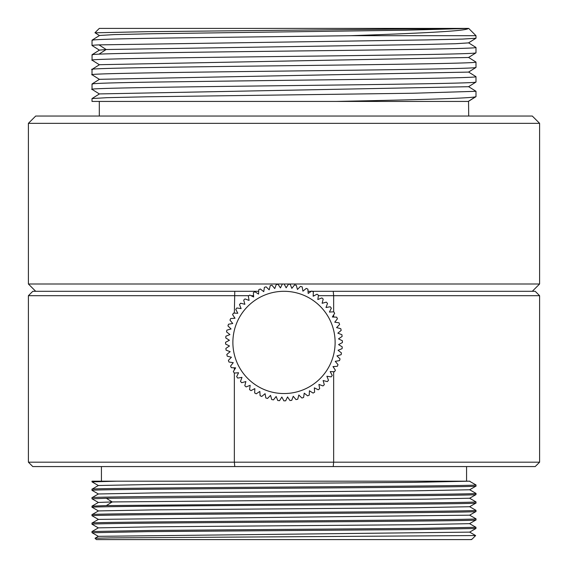 <?xml version="1.0" encoding="UTF-8"?>
<svg xmlns="http://www.w3.org/2000/svg" width="568" height="568" viewBox="0 0 568 568"><rect width="100%" height="100%" fill="white"/><g stroke="black" fill="none" stroke-linecap="round" stroke-linejoin="round"><path stroke-width="0.85" d="M535.219 291.306L539.6 295.687L333.65 295.687L333.224 291.306L535.219 291.306L312.286 291.306M234.35 313.131L234.776 291.306L32.781 291.306L258.681 291.306M263.289 291.306L263.822 291.306M248.947 295.687L28.4 295.687L32.781 291.306M333.224 466.569L333.65 462.189L539.6 462.189L535.219 466.569L32.781 466.569L28.4 462.189L333.65 462.189L333.65 371.72M333.65 367.588L333.65 366.552M333.65 317.05L333.65 314.928M333.65 311.804L333.65 295.687L318.385 295.687M234.776 466.569L234.35 462.189L234.35 373.041M234.35 369.917L234.35 367.801M234.35 318.293L234.35 317.256M250.999 295.687L253.569 295.687M313.181 295.687L314.189 295.687M116.873 481.174L92.009 481.87L92.009 481.174L469.033 481.174M469.857 481.174L414.292 482.353L153.395 484.454L98.371 485.505M92.094 490.383L92.009 490.34C89.304 489.63 182.001 488.927 285.512 488.217C387.909 487.507 478.888 486.804 475.991 486.109L469.622 489.765L414.555 490.823L153.715 492.925L98.378 493.975L92.03 490.347M475.977 486.123L475.991 484.937C478.604 485.64 386.204 486.357 283.95 487.053C182.64 487.749 89.432 488.466 92.009 489.176L92.009 490.34M475.97 501.885L469.622 498.235L426.206 499.173L112.216 501.942L98.378 502.446M106.344 498.292L319.251 496.446C408.151 495.821 477.07 495.211 475.991 494.579L475.991 493.407C478.952 494.11 387.078 494.82 284.312 495.523C183.116 496.219 89.481 496.929 92.009 497.646L92.009 498.81L106.344 498.292L112.216 501.942L106.344 505.591L92.009 506.116L92.009 507.288C89.758 506.571 182.584 505.861 285.171 505.158C386.95 504.462 478.788 503.752 475.991 503.049L475.991 501.878C477.07 502.51 408.136 503.127 319.23 503.752L106.344 505.591M92.13 498.86L98.349 502.439M475.892 510.305L475.991 511.519C478.725 512.222 387.795 512.925 284.412 513.635C180.667 514.352 89.346 515.048 92.009 515.758L92.009 514.587C89.758 513.877 182.584 513.167 285.171 512.464C386.95 511.761 478.788 511.051 475.991 510.355L469.665 506.727M92.009 523.057C89.346 522.354 180.667 521.651 284.412 520.941C387.795 520.224 478.725 519.528 475.991 518.825L475.991 519.99C478.107 520.714 384.941 521.417 282.239 522.12C180.667 522.823 89.112 523.533 92.009 524.228L92.009 523.057L98.363 519.436M475.792 527.232L475.991 528.46L469.63 532.131L98.371 536.334L95.055 538.251M92.023 531.513L149.583 530.455L420.199 528.346L475.991 527.296M475.977 528.481L418.595 529.532L147.843 531.641L92.101 532.741M469.622 506.72L414.2 507.771L153.53 509.872L98.378 510.916M469.63 515.183L98.371 519.393L92.044 515.751M469.63 523.66L414.583 524.711L153.694 526.813L98.378 527.864M469.622 532.102L475.636 535.567L471.951 539.259L470.517 539.6L471.376 539.6L96.39 539.6L95.048 538.244L109.965 537.91L475.601 535.546M234.35 295.687L83.027 295.687M266.08 286.819L269.182 289.843L270.247 285.64A58.426 58.426 0 0 1 271.987 285.25L274.756 288.579L276.261 284.518A58.426 58.426 0 0 1 278.029 284.305L280.436 287.912L282.353 284.021A58.426 58.426 0 0 1 284.135 284L286.151 287.834L288.466 284.17A58.426 58.426 0 0 1 290.241 284.334L291.846 288.359L294.529 284.959A58.426 58.426 0 0 1 296.283 285.306L297.454 289.481L300.479 286.371A58.426 58.426 0 0 1 302.183 286.904L302.914 291.171L306.251 288.402A58.426 58.426 0 0 1 307.884 289.105L308.168 293.436L311.775 291.022A58.426 58.426 0 0 1 313.33 291.895L313.16 296.226L316.994 294.21A58.426 58.426 0 0 1 318.449 295.239L317.824 299.528L321.857 297.923A58.426 58.426 0 0 1 323.192 299.095L322.127 303.298L326.302 302.126A58.426 58.426 0 0 1 327.509 303.433L326.004 307.501L330.278 306.763A58.426 58.426 0 0 1 331.343 308.19L329.426 312.08L333.75 311.796A58.426 58.426 0 0 1 334.666 313.33L332.351 316.994L336.682 317.164A58.426 58.426 0 0 1 337.428 318.783L334.744 322.191L339.032 322.809A58.426 58.426 0 0 1 339.607 324.498L336.583 327.601L340.779 328.673A58.426 58.426 0 0 1 341.176 330.413L337.839 333.182L341.908 334.68A58.426 58.426 0 0 1 342.113 336.455L338.514 338.862L342.397 340.779A58.426 58.426 0 0 1 342.426 342.561L338.585 344.577L342.248 346.892A58.426 58.426 0 0 1 342.085 348.667L338.059 350.271L341.467 352.955A58.426 58.426 0 0 1 341.119 354.702L336.945 355.88L340.047 358.905A58.426 58.426 0 0 1 339.522 360.609L335.248 361.34L338.017 364.67A58.426 58.426 0 0 1 337.314 366.31L332.99 366.594L335.397 370.201A58.426 58.426 0 0 1 334.531 371.749L330.193 371.579L332.216 375.42A58.426 58.426 0 0 1 331.187 376.875L326.891 376.25L328.503 380.276A58.426 58.426 0 0 1 327.324 381.618L323.121 380.546L324.3 384.721A58.426 58.426 0 0 1 322.993 385.928L318.925 384.43L319.656 388.704A58.426 58.426 0 0 1 318.229 389.769L314.338 387.852L314.622 392.176A58.426 58.426 0 0 1 313.096 393.084L309.425 390.77L309.255 395.108A58.426 58.426 0 0 1 307.636 395.853L304.235 393.162L303.61 397.458A58.426 58.426 0 0 1 301.92 398.026L298.818 395.001L297.753 399.205A58.426 58.426 0 0 1 296.013 399.595L293.244 396.265L291.739 400.334A58.426 58.426 0 0 1 289.971 400.539L287.564 396.933L285.647 400.823A58.426 58.426 0 0 1 283.865 400.845L281.849 397.011L279.534 400.674A58.426 58.426 0 0 1 277.759 400.511L276.154 396.485L273.471 399.886A58.426 58.426 0 0 1 271.717 399.538L270.546 395.371L267.521 398.473A58.426 58.426 0 0 1 265.817 397.941L265.086 393.674L261.749 396.443A58.426 58.426 0 0 1 260.116 395.74L259.832 391.416L256.225 393.823A58.426 58.426 0 0 1 254.67 392.95L254.84 388.618L251.006 390.635A58.426 58.426 0 0 1 249.551 389.605L250.176 385.317L246.143 386.922A58.426 58.426 0 0 1 244.808 385.75L245.873 381.547L241.698 382.725A58.426 58.426 0 0 1 240.491 381.412L241.996 377.344L237.722 378.082A58.426 58.426 0 0 1 236.657 376.655L238.574 372.764L234.25 373.048A58.426 58.426 0 0 1 233.334 371.515L235.649 367.851L231.318 367.681A58.426 58.426 0 0 1 230.572 366.062L233.256 362.654L228.968 362.036A58.426 58.426 0 0 1 228.393 360.346L231.417 357.244L227.221 356.171A58.426 58.426 0 0 1 226.824 354.439L230.161 351.663L226.092 350.165A58.426 58.426 0 0 1 225.886 348.397L229.486 345.983L225.602 344.066A58.426 58.426 0 0 1 225.574 342.284L229.415 340.267L225.752 337.953A58.426 58.426 0 0 1 225.915 336.178L229.941 334.573L226.533 331.889A58.426 58.426 0 0 1 226.88 330.143L231.055 328.964L227.953 325.94A58.426 58.426 0 0 1 228.478 324.243L232.752 323.504L229.983 320.174A58.426 58.426 0 0 1 230.686 318.534L235.01 318.25L232.603 314.651A58.426 58.426 0 0 1 233.469 313.096L237.807 313.266L235.784 309.425A58.426 58.426 0 0 1 236.813 307.97L241.109 308.594L239.497 304.569A58.426 58.426 0 0 1 240.676 303.227L244.879 304.299L243.7 300.124A58.426 58.426 0 0 1 245.007 298.917L249.075 300.415L248.344 296.141A58.426 58.426 0 0 1 249.771 295.076L253.662 296.993L253.378 292.669A58.426 58.426 0 0 1 254.904 291.76L258.575 294.075L258.745 289.744A58.426 58.426 0 0 1 260.364 288.998L263.765 291.682L264.39 287.387A58.426 58.426 0 0 1 266.08 286.819M334.382 333.771A51.12 51.12 0 0 0 275.352 292.037A51.12 51.12 0 0 0 233.618 351.074A51.12 51.12 0 0 0 292.648 392.808A51.12 51.12 0 0 0 334.382 333.771M311.356 291.306L308.034 291.306M468.238 28.4L147.552 31.666L95.09 32.816M94.962 32.752L99.308 28.4L467.741 28.4M99.464 35.493L113.841 34.612L152.181 33.739L404.934 30.225L468.28 28.471C466.605 31.133 418.815 33.292 350.591 35.706L182.442 37.822C119.834 38.66 89.843 39.504 92.477 40.342M350.591 35.706L475.991 35.706L475.991 38.205M92.08 60.18L92.044 54.741L99.464 50.105L106.159 49.515L421.051 44.552L455.55 43.722L468.529 42.891M475.948 38.255L462.508 39.085L426.653 39.909L99.009 44.879C93.145 45.142 90.965 45.404 92.477 45.674M475.863 47.392L475.522 47.641C470.865 48.649 404.927 49.664 320.856 50.68C225.489 51.844 123.114 52.994 99.009 54.152C93.145 54.414 90.965 54.684 92.477 54.947M92.044 40.129L92.009 45.511L99.464 50.19M92.477 74.884C82.644 73.655 169.662 72.427 272.825 71.206C374.248 69.999 471.404 68.778 475.522 67.578L475.991 67.415L475.991 62.09L475.522 62.246C471.057 63.389 384.025 64.546 287.983 65.689C178.444 66.981 81.629 68.266 92.477 69.552M468.444 101.431L335.809 101.431C412.929 99.876 470.666 98.342 475.522 96.794L475.991 96.631L475.991 91.299L413.121 93.237L147.772 96.78L107.189 97.668L92.044 98.555L99.414 93.947M92.477 60.279C83.808 59.129 158.436 57.971 254.081 56.828C361.248 55.543 471.262 54.251 475.522 52.973L475.991 52.81L475.991 47.478M468.557 72.022L475.956 76.644L475.522 76.858C471.106 77.993 385.182 79.137 288.835 80.287L157.109 82.019C111.094 82.736 89.552 83.446 92.477 84.156M92.477 89.488C82.488 88.274 167.574 87.06 270.538 85.839C374.596 84.597 471.419 83.389 475.522 82.182L475.991 82.026L475.991 76.694M419.106 101.431L423.65 101.431M439.121 101.431L450.701 101.431M459.363 101.431L465.348 101.431M468.486 101.324L475.956 96.674M99.464 93.919L468.536 86.705M99.464 79.314L468.536 72.1M99.464 64.702L468.536 57.496M99.45 64.716L92.009 69.388L92.009 74.72L99.443 79.385M99.443 79.328L92.009 83.993L92.044 89.368L99.414 93.983M336.568 101.431L92.009 101.431L92.009 98.598M468.692 116.035L468.55 101.431M468.202 101.452L475.522 96.794M35.706 116.035L532.294 116.035L539.6 123.334L28.4 123.334L35.706 116.035M532.294 291.306L539.6 284L28.4 284L28.4 123.334M99.009 54.152L106.159 49.515L99.009 44.879M539.6 462.189L539.6 295.687M28.4 462.189L28.4 295.687M101.431 466.569L101.431 481.174M466.569 466.569L466.569 481.174M92.023 481.884L98.356 485.526M469.644 498.235L475.977 494.593M92.009 532.699L92.009 531.527M92.052 507.252L98.413 510.916M475.963 503.056L469.665 506.677M469.679 515.148L475.977 511.519M469.594 523.618L475.956 519.961M98.307 527.857L92.023 524.236M475.97 518.811L469.679 515.19M475.948 527.324L469.594 523.668M91.952 531.556L98.307 527.899M98.349 502.481L92.03 506.116M98.413 510.959L92.052 514.622M471.369 539.586L471.887 539.28M92.052 532.713L98.399 536.362M475.963 484.944L469.594 481.281M92.03 489.183L98.392 485.519M475.977 493.393L469.658 489.758M92.037 497.653L98.392 493.997M468.692 28.4L475.991 35.706M468.557 42.863L475.941 38.248M99.464 35.55L94.991 32.745M475.956 47.449L468.55 42.82M99.499 35.514L92.059 40.165M468.572 86.641L475.948 91.256M468.536 57.411L475.956 62.047M475.956 82.062L468.572 86.684M475.956 67.464L468.565 72.086M92.044 60.158L99.45 64.787M475.956 52.852L468.536 57.489M99.308 101.431L99.308 116.035M539.6 284L539.6 123.334M35.706 291.306L28.4 284"/></g></svg>
